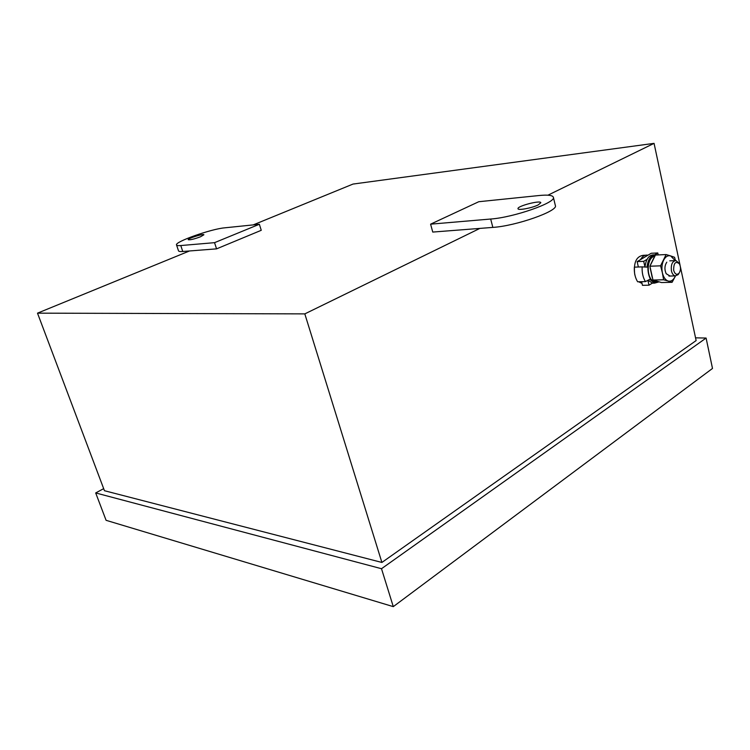 <?xml version="1.0" encoding="UTF-8"?>
<svg xmlns="http://www.w3.org/2000/svg" width="750" height="750" viewBox="0 0 750 750"><rect width="100%" height="100%" fill="white"/><g stroke="black" fill="none" stroke-linecap="round" stroke-linejoin="round"><path stroke-width="1.12" d="M680.456 267.103L696.131 340.575L381.9 562.453L104.456 490.716L37.5 313.153L189.497 250.969L182.766 251.484C180.169 251.681 178.744 251.456 178.509 250.819L176.531 244.95C174.459 241.894 211.2 228.919 224.747 227.822L259.359 224.269L261.253 230.306L216.562 248.859L189.497 250.969M253.209 224.897L353.006 184.069L654.066 143.362L547.922 195.188M553.359 197.241C556.528 202.463 513.647 217.472 490.688 219.028L430.594 224.166L478.772 201.722L539.175 195.516C547.847 194.662 552.572 195.244 553.359 197.241L555.356 205.547C558.572 210.984 515.812 226.041 492.844 227.4L479.887 228.403L304.819 313.884L37.5 313.153M479.887 228.403L432.75 232.069L430.594 224.166M381.9 562.453L304.819 313.884M642.038 283.444L638.653 281.766M634.997 275.353L634.697 274.191C633.459 262.594 636.328 256.303 643.303 255.319L645.431 255.225M680.062 265.247L654.066 143.362M200.438 236.812C193.978 239.166 189.9 240.122 188.212 239.691C187.425 238.5 203.831 233.362 203.897 234.778L200.438 236.812M259.359 224.269L214.537 242.662L180.778 245.55C178.181 245.766 176.766 245.569 176.531 244.95M214.537 242.662L216.562 248.859M538.294 204.863C532.284 207.975 517.941 210.666 518.006 208.716C516.816 206.184 540.647 199.922 540.825 202.734L538.294 204.863M673.65 270.281C674.897 274.228 676.669 275.231 678.984 273.3C680.831 270.469 680.991 267.338 679.472 263.906C675.581 260.738 673.641 262.866 673.65 270.281M679.031 263.25L676.003 260.597C672.319 261.122 670.791 264.544 671.438 270.863C672.15 273.769 673.406 275.447 675.197 275.906L678.141 274.65L679.069 273.197M647.934 255.225L647.494 255.131C644.747 254.803 642.422 256.294 640.519 259.613M695.55 337.838L706.097 338.053L381.506 568.716L95.691 492.937L103.678 488.653M706.097 338.053L712.5 368.447L393.291 606.638L106.087 520.312L95.691 492.937M393.291 606.638L381.506 568.716M658.209 254.916L657.778 252.956L654.872 254.691M647.081 259.331L643.706 261.337L644.953 266.916M648.028 280.791L649.003 285.188L652.341 283.116M657.778 252.956L651.234 253.266L637.153 261.609L638.362 267.009M641.644 281.691L642.459 285.328L649.003 285.188M643.706 261.337L637.153 261.609M645.441 281.597L637.641 281.784C635.147 277.772 634.05 272.887 634.35 267.15L642.159 266.869C641.859 272.644 642.956 277.556 645.441 281.597L649.716 279.384L654.572 283.116L659.006 281.887M642.159 266.869L646.997 267.131C648.056 258.844 651.084 254.709 656.081 254.738L657 254.972M644.981 266.925C646.097 258.816 649.116 254.784 654.028 254.831M648.459 280.519L652.537 283.163L654.572 283.116L652.537 283.163M653.831 257.887L650.55 264.666M650.166 267.947L652.228 277.491M655.219 280.781L657.628 281.503M654.684 256.369C646.022 257.072 646.125 280.613 654.778 281.484L656.578 281.438M663.6 279.778L662.381 272.803C663.478 277.303 665.4 280.05 668.166 281.034L672.103 282.3L661.472 282.544L652.959 280.041L663.6 279.778L668.166 281.034C670.95 281.691 673.266 280.228 675.112 276.666L672.103 282.3M660.562 265.828L666.103 254.559L670.65 255.919C667.866 255.188 665.522 256.603 663.638 260.166C661.903 263.972 661.481 268.181 662.381 272.803L660.562 265.828L649.913 266.222L652.959 280.041M675.159 260.587L670.65 255.919L674.559 257.297L675.469 260.559M666.103 254.559L655.453 255.047L649.913 266.222M675.112 276.666L675.441 275.934M666.778 262.2C664.556 265.678 664.35 269.513 666.169 273.703L670.05 276.047M180.778 245.55L182.766 251.484M490.688 219.028L492.844 227.4M655.153 255.563C643.416 255.731 647.119 288.309 658.069 281.625M678.984 273.3L678.141 274.65M674.916 260.634L669.778 260.841M675.197 275.906L668.972 276.075M656.906 281.428L654.778 281.484"/></g></svg>

